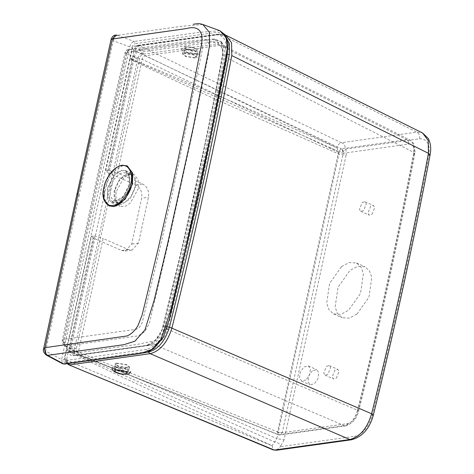 <?xml version="1.0" encoding="UTF-8"?>
<svg xmlns="http://www.w3.org/2000/svg" width="474" height="474" viewBox="0 0 474 474"><rect width="100%" height="100%" fill="white"/><g stroke="black" fill="none" stroke-linecap="round" stroke-linejoin="round"><path stroke-width="0.36" stroke-dasharray="2.37 1.78" d="M414.027 153.961C397.923 239.459 379.2 325.318 357.858 411.545L358.652 411.213L357.532 410.247C378.898 323.926 397.645 237.972 413.772 152.379L414.863 153.44L414.027 153.961C414.869 147.361 413.073 144.072 408.641 144.102L343.217 153.221C343.484 151.212 342.88 149.743 341.404 148.812L406.834 139.688C408.31 140.624 408.914 142.093 408.641 144.102M128.347 249.525L121.569 250.468L93.147 237.995L68.653 350.357L67.012 348.674L91.512 236.313L94.29 235.928L69.518 349.551C68.866 353.651 69.903 355.696 72.629 355.69L147.183 345.297L154.435 344.711L344.462 425.711C350.541 424.129 354.896 418.975 357.532 410.247L167.476 329.311C164.804 338.015 160.455 343.152 154.435 344.711L79.792 355.115L79.205 355.032L78.37 352.141L103.142 238.517L128.347 249.525L132.015 250.059L138.449 243.174L148.451 197.308C149.28 191.129 147.343 186.697 142.638 184.001L117.433 172.992L142.206 59.363C142.769 57.354 143.746 56.157 145.145 55.778L220.149 45.326L223.592 45.836L225.63 47.596L227.07 58.006L413.772 152.379L413.66 144.748L410.3 140.215L223.592 45.836M167.476 329.311L170.148 318.581C190.898 234.938 209.2 151.627 225.049 68.653L227.07 58.006L223.023 54.599L221.002 65.246C205.124 148.332 186.797 231.75 166.018 315.506L163.34 326.236L167.476 329.311M121.569 250.468L125.225 251.007L131.648 244.122L141.643 198.256L148.451 197.308M346.079 155.312L284.033 439.896L276.887 438.646L338.94 154.062L338.063 151.153C341.558 152.492 343.988 151.822 345.339 149.132C346.37 150.608 346.618 152.664 346.079 155.312L338.94 154.062L246.326 112.93C208.127 96.151 169.994 78.548 131.932 60.109L107.438 172.471L135.854 184.949C140.547 187.645 142.478 192.077 141.643 198.256M338.152 151.188L132.015 59.635L131.932 60.109C169.994 78.548 208.127 96.151 246.326 112.93L338.94 154.062M276.603 450.205L280.466 446.674C280.247 444.049 278.309 442.485 274.653 441.969L276.887 438.646C206.534 408.221 138.39 377.737 68.653 350.357L68.375 351.388C101.987 367.682 136.038 383.667 170.522 399.345L272.1 445.696L274.653 441.969L68.523 350.843L66.822 349.516L64.873 358.504L64.974 360.121L66.052 362.189L68.375 351.388L66.793 349.699M272.1 445.696L273.32 449.939M69.05 364.903L67.806 360.755L66.745 363.143L68.179 363.564M147.971 351.595L146.383 349.379C155.46 347.021 162.013 339.289 166.042 326.177C188.877 235.027 208.815 144.274 225.861 53.906C227.52 41.066 224.042 34.697 215.415 34.798L134 46.239L132.442 48.603L133.964 50.226L132.015 59.635L130.469 57.591L132.11 59.096C201.148 88.087 269.457 117.676 337.038 147.864L338.063 151.153M146.383 349.379L65.465 360.566M67.213 363.7L66.68 363.066L67.255 363.694M67.012 348.674L66.822 349.516M91.512 236.313L93.147 237.995M94.29 235.928L103.142 238.517M79.792 355.115L72.427 355.707L79.881 355.103L279.044 434.83L280.17 434.984L282.279 432.691L347.703 423.572C352.401 422.328 355.784 418.317 357.858 411.545M147.183 345.297C154.648 343.372 160.034 337.02 163.34 326.236M223.023 54.599L221.263 41.694L214.426 38.909L139.415 49.361C136.53 50.137 134.509 52.608 133.354 56.779L108.576 170.403L117.433 172.992M108.576 170.403L105.797 170.788L107.438 172.471M105.797 170.788L130.469 57.591M329.24 147.355L338.009 151.129M351.548 439.759L354.718 436.323C362.77 434.19 368.571 427.317 372.131 415.704C393.693 328.66 412.593 241.989 428.834 155.685C430.274 144.369 427.198 138.734 419.603 138.781L345.339 149.132C345.072 145.281 343.875 143.189 341.748 142.846L341.321 142.692C339.337 143.237 337.915 144.925 337.055 147.764L337.038 147.864M130.522 57.407L132.442 48.603M133.964 50.226C135.582 43.845 134.681 46.837 134 46.239L134.403 46.102M326.527 366.272L329.329 365.584L330.621 367.593L327.842 374.448L325.034 375.135L323.742 373.121L326.527 366.272M336.279 378.24L339.058 371.385L337.766 369.376L334.964 370.064L332.179 376.913L333.471 378.927L336.279 378.24M305.997 379.935L301.553 381.019L299.503 377.837L300.362 371.971L303.911 366.983L308.349 365.892L310.399 369.08L309.54 374.94L305.997 379.935M312.348 370.775L308.799 375.764L307.94 381.629L309.99 384.817L314.428 383.727L317.977 378.738L318.836 372.872L316.786 369.684L312.348 370.775M341.529 266.643L349.089 262.584L356.495 262.975L361.105 267.182L363.392 273.711L360.501 293.453L348.556 310.269L340.99 314.321L333.589 313.93L328.98 309.729L326.693 303.194L329.584 283.452L341.529 266.643M356.987 314.061L368.938 297.245L371.823 277.503L369.542 270.974L364.933 266.767L357.526 266.376L349.966 270.435L338.021 287.244L335.13 306.986L337.411 313.521L342.027 317.722L349.427 318.113L356.987 314.061M362.243 202.457L365.045 201.77L366.337 203.784L363.558 210.64L360.75 211.327L359.458 209.312L362.243 202.457M371.995 214.432L374.774 207.576L373.482 205.568L370.68 206.249L367.895 213.104L369.187 215.119L371.995 214.432M135.807 46.381L139.38 45.694L137.288 45.421L135.807 46.381L135.357 50.931C136.222 48.111 137.644 46.422 139.617 45.854L341.321 142.692L416.871 132.157L422.589 133.004M218.348 34.104L137.288 45.421L218.348 34.104L225.731 36.445M129.698 185.103L121.984 199.204L116.462 202.694L111.461 202.594L107.551 197.397L107.622 188.267L115.2 174.159L120.663 170.628L125.728 170.723L129.722 175.972L129.698 185.103M116.059 192.065L115.988 201.189L119.898 206.386L124.899 206.486L130.421 202.996L138.135 188.895L138.159 179.776L134.166 174.515L129.094 174.426L123.631 177.957L116.059 192.065M63.552 339.408C83.317 243.387 104.173 147.758 126.114 52.513L195.063 42.867C198.446 42.115 200.502 42.287 201.243 43.383L202.38 45.794C202.594 47.886 202.771 47.406 201.551 53.414L172.856 190.88L159.205 251.469L142.265 322.421C139.806 327.06 138.793 329.566 132.282 329.839L63.552 339.408L62.26 340.522L63.984 342.382L64.713 345.848L65.685 345.996L138.159 335.888L144.712 331.77L149.375 323.292L168.489 242.048L192.059 134.829L208.447 54.86L209.372 44.42L205.704 39.484L188.225 41.25L130.32 49.391L128.786 49.207L126.114 52.513L125.029 52.667C103.184 148.208 82.257 244.157 62.26 340.522C62.728 341.624 60.441 341.47 64.565 345.765L65.643 345.979C63.516 344.48 62.817 342.287 63.552 339.408M202.836 24.494L181.335 26.331L117.445 35.295C115.372 35.876 113.979 37.701 113.268 40.77L111.123 39.229M43.608 348.882L45.623 351.027L46.416 355.139M126.647 53.858C127.251 51.316 128.478 49.823 130.32 49.391L130.356 49.409C128.632 49.889 127.47 51.411 126.878 53.971L125.029 52.667C125.302 51.002 126.552 49.847 128.78 49.207M117.404 35.283C115.194 35.805 113.724 37.594 113.002 40.645M45.35 350.896L46.322 355.091M219.8 30.692L198.63 32.457L134.106 41.451C132.021 42.032 130.575 43.839 129.775 46.867L132.187 47.299L64.014 359.962L61.602 359.535L62.615 363.765M63.753 342.275L64.565 345.765L77.179 352.484L78.163 352.638L137.3 344.397L154.874 340.652L160.419 334.206L164.128 323.268L185.008 236.165L208.157 129.835L222.567 56.756L222.507 48.662L218.804 44.266L201.728 46.014L143.237 54.166C141.495 54.646 140.268 56.145 139.569 58.652L76.278 348.923L77.179 352.484M117.445 35.295L134.106 41.451L135.126 43.703L213.353 32.801C221.038 31.053 225.772 34.561 227.544 43.33C228.823 50.594 225.269 62.023 223.953 70.679L215.848 111.769L199.264 190.4L170.243 314.452C168.311 321.71 166.741 331.059 162.926 337.138C157.208 346.654 150.756 351.625 143.569 352.058L65.525 362.936L65.08 363.771M77.612 355.15L146.579 345.362L155.365 340.486L162.084 329.483L181.548 249.798L204.981 143.865L215.711 91.044L223.165 51.37L220.949 41.635L211.819 39.289L141.495 49.095C138.029 50.084 135.582 53.076 134.148 58.065L70.946 347.952C70.217 352.846 71.473 355.322 74.714 355.376L77.612 355.15C74.928 355.109 73.879 353.053 74.483 348.988L137.691 59.102C138.876 54.96 140.908 52.472 143.788 51.654L215.966 41.588L222.727 43.987L224.794 52.59L217.258 92.88L206.35 146.513L182.49 254.147L169.568 307.981L162.197 334.2L155.265 342.708L147.082 345.469L77.612 355.15M114.216 190.382L114.121 198.914L118.008 204.164L121.451 204.608L129.989 198.956L135.534 187.414L135.623 178.882L131.736 173.626L128.3 173.188L119.756 178.84L114.216 190.382M129.147 184.54L123.601 196.082L115.064 201.734L111.621 201.296L107.734 196.04L107.829 187.514L113.369 175.972L121.913 170.32L125.349 170.758L129.236 176.008L129.147 184.54M127.245 165.941L122.973 165.462L111.793 172.862L104.535 187.971L104.369 198.979L109.275 205.912M114.909 190.287L114.803 198.191L118.133 203.014L118.784 203.305L124.97 202.398L131.12 196.301L134.841 187.508L134.812 179.119L130.96 174.485L124.769 175.398L118.624 181.495L114.909 190.287M125.835 172.595L119.798 173.49L113.801 179.439L110.175 188.018L110.069 195.732L113.322 200.437L113.956 200.721L119.993 199.838L126.001 193.89L129.627 185.304L129.598 177.116L125.835 172.595L130.954 174.485M198.251 54.711L185.103 52.578L181.435 49.237L183.219 48.33L196.366 50.463L200.123 53.402L198.251 54.711M196.621 54.018L198.079 53.159L195.146 50.694L184.842 49.018L183.391 49.883L186.323 52.347L196.621 54.018M183.93 53.106L194.233 54.783L197.166 57.247L195.709 58.106L185.411 56.436L182.478 53.971L183.93 53.106M194.814 57.727L196.046 56.999L193.564 54.907L184.83 53.491L183.598 54.22L186.081 56.311L194.814 57.727M185.743 49.403L194.47 50.819L196.959 52.91L195.726 53.639L186.993 52.223L184.51 50.131L185.743 49.403M128.999 372.665L130.706 371.77L126.89 368.47L113.76 366.491L111.977 367.765L115.869 370.68L128.999 372.665M127.352 371.995L117.06 370.443L114.021 368.002L115.407 367.154L125.699 368.713L128.738 371.148L127.352 371.995M116.284 363.054L114.898 363.902L117.937 366.337L128.229 367.895L129.615 367.048L126.576 364.607L116.284 363.054M127.322 367.522L118.595 366.206L116.023 364.139L117.197 363.422L125.918 364.737L128.495 366.811L127.322 367.522M116.32 367.528L115.146 368.239L117.718 370.312L126.445 371.628L127.619 370.911L125.041 368.843L116.32 367.528M214.426 38.909L220.149 45.326L406.834 139.688L410.3 140.215L413.749 143.604L415.094 151.887L414.863 153.44C398.747 239.003 380.006 324.927 358.652 411.213C356.661 418.963 352.306 423.845 345.587 425.865L347.703 423.572M79.205 355.032L278.386 434.765L344.462 425.711L345.587 425.865L280.17 434.984L278.386 434.765L277.438 432.709L282.279 432.691L277.527 431.861L338.466 152.391L343.217 153.221L282.279 432.691M277.438 432.709L277.527 431.861L78.37 352.141L69.518 349.551M133.354 56.779L142.206 59.363L338.466 152.391L340.818 149.008C342.335 149.932 343.129 151.336 343.217 153.221M340.818 149.008L341.404 148.812L145.145 55.778L139.415 49.361M138.449 243.174L131.648 244.122M284.033 439.896L280.466 446.674L354.718 436.323M66.68 359.179L67.806 360.755L272.076 445.791M145.388 352.496L67.983 363.285L66.04 360.578M372.131 415.704L373.322 415.212M428.834 155.685L430.09 154.903M225.861 53.906L226.702 54.101M167.559 326.604L166.042 326.177M64.873 358.504L66.396 360.127M135.854 184.949L142.638 184.001M130.297 58.432L131.932 60.109M337.055 147.764L135.357 50.931L133.804 51.305M225.926 35.254L220.274 34.412M419.603 138.781C420.005 135.765 419.093 133.555 416.871 132.157L220.232 34.418L139.617 45.854M215.415 34.798L218.081 34.158M79.034 195.952L113.268 40.77L129.775 46.867L61.602 359.535L45.623 351.027L79.034 195.952L76.954 194.109M76.278 348.923L63.984 342.382C84.022 245.828 104.985 149.689 126.878 53.971L139.569 58.652M143.237 54.166L130.356 49.409M65.685 345.996L78.163 352.638M132.187 47.299C132.75 45.285 133.733 44.088 135.126 43.703M65.525 362.936C64.215 362.93 63.712 361.935 64.014 359.962M70.946 347.952L74.483 348.988M137.691 59.102L134.148 58.065M141.495 49.095L143.788 51.654M122.517 165.26C115.816 165.302 105.672 177.679 104.079 187.769L103.96 198.938L109.05 205.811M186.412 46.997C181.441 47.767 191.715 52.128 196.147 51.133C201.118 50.368 190.85 46.002 186.412 46.997M125.225 251.007L132.015 250.059M66.68 363.066L66.052 362.189M221.263 41.694L225.63 47.596M64.974 360.121L66.04 362.177M329.329 365.584L337.766 369.376M325.034 375.135L333.471 378.927M301.553 381.019L309.99 384.817M356.495 262.975L364.933 266.767M333.589 313.93L342.027 317.722M365.045 201.77L373.482 205.568M360.75 211.327L369.187 215.119M308.349 365.892L316.786 369.684M224.777 34.756L218.372 34.104M137.093 45.457L137.567 45.368M111.461 202.594L119.898 206.386M125.728 170.723L134.166 174.515M205.704 39.484L218.804 44.266M220.949 41.635L222.727 43.987M118.008 204.164L111.621 201.296M118.127 203.014L113.316 200.437M125.349 170.758L131.736 173.626M200.123 53.402C199.169 48.958 194.15 46.565 185.038 46.837C183.758 46.861 182.555 47.661 181.435 49.237M198.079 53.159L197.166 57.247M196.046 56.999L196.959 52.91M182.478 53.971L183.391 49.883M184.51 50.131L183.598 54.22M114.021 368.002L114.898 363.902M116.023 364.139L115.146 368.239M129.615 367.048L128.738 371.148M127.619 370.911L128.495 366.811"/><path stroke-width="0.71" d="M67.983 363.285L69.785 364.867L150.187 353.657L349.848 439.522L274.304 450.057L69.05 364.903L273.326 449.945L276.603 450.205M150.222 353.657C160.224 350.997 167.458 342.459 171.92 328.038L171.926 327.996C194.773 236.793 214.722 145.98 231.774 55.565L428.431 153.303L428.229 140.541L422.595 133.01L428.135 138.319C430.262 142.241 431.062 146.75 430.522 151.852L430.09 154.903L428.431 153.303C412.155 239.749 393.219 326.568 371.622 413.755L169.443 327.137C165.094 341.197 158.049 349.51 148.321 352.087L150.222 353.657L148.297 352.087L145.388 352.496M69.05 364.903L67.213 363.7M70.028 365.016L67.255 363.694M111.123 39.229L186.626 28.541C194.713 26.194 201.776 28.191 201.971 38.607C202.262 42.488 200.295 49.936 199.394 55.375L189.796 104.043L172.939 183.681L158.429 247.464L145.068 302.981L141.987 315.388L138.005 325.555C134.853 330.805 131.203 334.271 127.073 335.947L45.119 347.655L43.608 348.882L76.954 194.109L111.123 39.229C112.285 36.492 113.784 35.106 115.62 35.07L112.427 38.975L186.626 28.541C194.713 26.194 201.776 28.191 201.971 38.607C202.262 42.488 200.295 49.936 199.394 55.375L189.796 104.043L172.939 183.681L158.429 247.464L145.068 302.981L141.987 315.388L138.005 325.555C134.853 330.805 131.203 334.271 127.073 335.947L45.119 347.655C44.301 351.044 45.137 353.604 47.619 355.34L123.791 344.705L134.859 341.221L144.961 329.922L154.299 299.74L167.695 243.34L192.515 130.907L209.472 46.416L209.389 32.321L202.836 24.494C198.825 23.285 198.328 23.593 193.274 24.221M117.404 35.283L115.62 35.07M47.655 355.364L46.493 355.186L47.655 355.364L63.789 363.955L141.714 353.089L151.751 349.433L161.095 339.271L171.096 309.161L184.937 251.587L210.314 136.708L227.425 49.616L226.134 37.357L219.8 30.692L202.836 24.494M46.416 355.139L62.615 363.765L64.464 364.079L138.035 353.823L147.373 352.247L154.346 348.206L163.216 337.292L169.71 318.018L199.957 188.889L226.916 57.087L228.178 44.177L224.954 34.649L219.8 30.692M65.08 363.771L64.464 364.079L62.615 363.765M109.275 205.912L114.003 206.593L125.183 199.193L132.442 184.084L132.566 172.915L127.245 165.941M148.297 352.087L147.971 351.595M171.92 328.038L167.559 326.604M349.848 439.522C359.956 436.88 367.22 428.295 371.622 413.755L373.322 415.212C369.607 428.591 362.349 436.773 351.548 439.759L349.848 439.522M226.702 54.101L229.286 54.735C212.239 145.133 192.296 235.922 169.455 327.107M225.731 36.445L229.463 43.916L229.286 54.735M231.78 55.529L231.549 42.773L225.926 35.254L224.777 34.756M45.119 347.655L78.169 193.404L112.427 38.975M78.169 193.404L76.954 194.109M113.553 206.391C120.254 206.344 130.397 193.967 131.991 183.876L132.11 172.708L127.02 165.835L122.221 165.213C115.727 166.534 110.306 171.736 105.963 180.813C102.722 189.855 100.162 199.501 109.05 205.811L113.553 206.391M122.517 165.26L127.476 166.036M121.717 165.693C128.573 163.874 133.597 173.757 130.854 183.657C129.319 193.392 119.531 205.337 113.067 205.378C106.206 207.191 101.181 197.314 103.925 187.414C105.465 177.679 115.247 165.734 121.717 165.693M115.917 370.04C120.248 369.003 130.67 373.222 125.794 374.039C121.457 375.07 111.04 370.852 115.917 370.04M273.32 449.939L276.532 450.217M430.09 154.903C413.826 241.307 394.907 328.073 373.322 415.212M276.538 450.217L351.548 439.759M422.589 133.004L225.926 35.254M46.322 355.091C43.727 352.869 42.826 350.801 43.608 348.882M109.5 206.018L109.05 205.811M111.977 367.765C112.291 370.123 113.902 371.788 116.8 372.76C119.015 373.945 122.476 374.419 127.18 374.182C128.359 374.187 129.532 373.382 130.706 371.77"/></g></svg>
